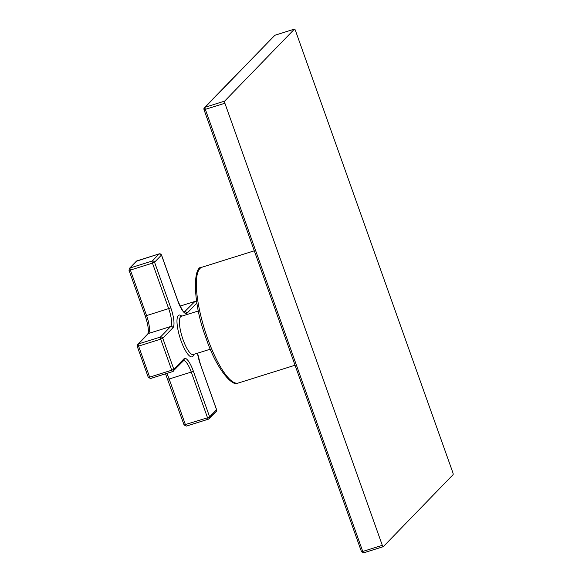 <?xml version="1.0" encoding="UTF-8"?>
<svg xmlns="http://www.w3.org/2000/svg" width="582" height="582" viewBox="0 0 582 582"><rect width="100%" height="100%" fill="white"/><g stroke="black" fill="none" stroke-linecap="round" stroke-linejoin="round"><path stroke-width="0.87" d="M361.437 551.583L203.976 109.583L204.391 107.677A1.848 1.761 44.1 0 0 204.02 109.496L205.337 109.358A1.848 0.487 -107.4 0 1 205.104 107.241L224.659 101.108A1.848 0.487 72.6 0 0 224.885 103.232L382.309 545.319A1.848 0.487 72.6 0 0 383.247 546.687A1.848 0.487 72.6 0 0 383.305 546.644L453.065 474.679A1.848 0.487 72.6 0 0 452.832 472.555L295.416 30.468A1.848 0.487 72.6 0 0 294.477 29.1A1.848 0.487 72.6 0 0 294.412 29.136L224.659 101.108M383.174 546.687L363.75 552.776A1.848 0.487 -107.4 0 1 363.692 552.813L361.4 551.671L362.753 551.452L205.337 109.358L224.885 103.232M274.151 35.706A1.848 1.761 44.1 0 1 274.864 35.269A1.848 0.487 -107.4 0 1 274.922 35.233L204.391 107.677A1.848 1.761 44.1 0 1 205.104 107.241L274.864 35.269L294.412 29.136M159.308 253.839A1.848 0.487 72.6 0 0 159.228 253.839A1.848 0.487 72.6 0 0 159.162 253.876A1.848 1.761 44.1 0 1 161.476 255.069L154.55 262.213A1.848 1.761 -135.9 0 0 152.237 261.02A1.848 0.487 72.6 0 0 152.469 263.144L154.55 262.213L170.824 307.914A17.249 4.583 -107.4 0 1 172.97 327.717L162.778 338.237A1.848 1.761 -135.9 0 0 160.457 337.043A1.848 0.487 72.6 0 0 160.69 339.168L162.778 338.237L173.829 369.279L171.741 370.21A1.848 0.487 72.6 0 0 172.679 371.578A1.848 0.487 72.6 0 0 172.745 371.534A1.848 1.761 -135.9 0 0 173.829 369.279L184.021 358.759A17.249 4.583 -107.4 0 1 193.348 371.156L209.622 416.858L207.534 417.789A1.848 0.487 72.6 0 0 208.472 419.156A1.848 0.487 72.6 0 0 208.531 419.113A1.848 1.761 -135.9 0 0 209.622 416.858L216.548 409.713A1.848 1.761 44.1 0 1 216.169 411.532L208.472 419.156L186.371 426.082A1.848 0.487 -107.4 0 1 185.432 424.714L169.158 379.013L191.26 372.08L207.534 417.789L184.072 424.94L186.371 426.082A1.848 0.487 -107.4 0 0 186.429 426.046L208.4 419.156M216.497 409.583L200.273 364.012A17.249 4.583 -107.4 0 1 197.487 353.201M195.101 301.418A1.848 0.487 72.6 0 0 195.014 301.418A1.848 0.487 72.6 0 0 194.955 301.454A1.848 1.761 44.1 0 1 196.643 301.782M196.854 303.077L187.077 313.167A17.249 4.583 -107.4 0 1 177.75 300.77L161.425 254.938M129.051 270.208L130.368 270.07A1.848 0.487 -107.4 0 1 130.135 267.953A1.848 1.761 -135.9 0 0 129.422 268.389L136.348 261.245A1.848 1.761 44.1 0 1 137.061 260.809A1.848 0.487 -107.4 0 1 137.119 260.765A1.848 0.487 -107.4 0 1 137.192 260.765M137.272 346.232L138.589 346.094A1.848 0.487 -107.4 0 1 138.356 343.977L148.548 333.457L170.657 326.524L160.457 337.043L138.356 343.977A1.848 1.761 -135.9 0 0 137.643 344.413L147.835 333.893A1.848 1.761 44.1 0 1 148.548 333.457A15.401 4.089 72.6 0 0 146.642 315.779L130.368 270.07L152.469 263.144L168.744 308.846A15.401 4.089 -107.4 0 1 170.657 326.524A1.848 1.761 -135.9 0 1 172.97 327.717M172.607 371.578L150.636 378.467A1.848 0.487 -107.4 0 1 150.578 378.504A1.848 0.487 -107.4 0 1 149.639 377.136L171.741 370.21L160.69 339.168L138.589 346.094L149.639 377.136L148.286 377.362L137.228 346.319L137.643 344.413M383.247 546.687L363.692 552.813A1.848 0.487 -107.4 0 1 362.753 551.452L382.309 545.319M294.477 29.1L274.922 35.233A1.848 0.487 -107.4 0 1 274.995 35.226M238.278 383.029A60.688 16.114 -107.4 0 1 207.49 338.157A60.688 16.114 -107.4 0 1 201.969 267.218C192.86 265.763 192.453 302.524 206.137 338.375C216.308 368.952 232.778 387.641 238.278 383.029L295.009 365.241M193.188 354.554L193.239 354.533A20.021 5.318 -107.4 0 1 182.617 338.382A20.021 5.318 -107.4 0 1 180.595 316.746A20.021 5.318 -107.4 0 1 181.257 316.324L198.338 310.97M193.77 354.373A21.869 5.805 -107.4 0 1 192.817 356.373A21.869 5.805 -107.4 0 1 180.995 340.659A21.869 5.805 -107.4 0 1 178.281 315.553A21.869 5.805 -107.4 0 1 181.788 316.157M193.348 371.156L191.26 372.08A15.401 4.089 -107.4 0 0 183.57 360.665M200.273 364.012L216.584 409.626L216.169 411.532M187.077 313.167A1.848 1.761 -135.9 0 0 184.763 311.974A15.401 4.089 -107.4 0 1 184.399 312.243M180.056 306.125L194.955 301.454L184.225 312.141M137.061 260.809L159.162 253.876L152.237 261.02L130.135 267.953L137.061 260.809M170.824 307.914L145.282 315.997L129.008 270.295L129.422 268.389M184.021 358.759A1.848 1.761 44.1 0 1 183.65 360.578L172.679 371.578L150.578 378.504L148.286 377.362M167.842 379.151L169.158 379.013A15.401 4.089 72.6 0 0 166.779 373.426M145.325 315.91L145.282 315.997C148.119 324.749 148.97 330.714 147.835 333.893M254.269 250.82L201.969 267.218M193.239 354.533L210.32 349.178M197.574 353.179L200.31 363.925M180.049 306.11L195.014 301.418L196.629 301.665M136.348 261.245L159.228 253.839L161.52 254.981L177.794 300.683C181.722 309.355 183.956 313.218 184.487 312.272L184.254 312.294M165.543 373.811L184.072 424.94"/></g></svg>
